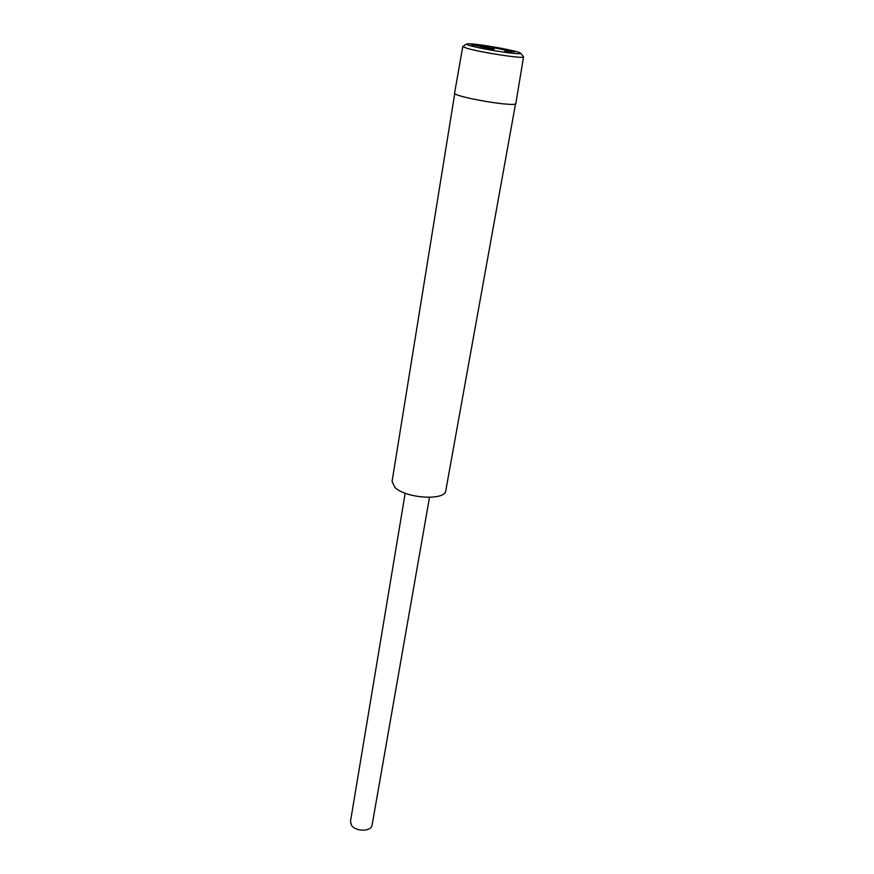 <?xml version="1.0" encoding="UTF-8"?>
<svg xmlns="http://www.w3.org/2000/svg" width="874" height="874" viewBox="0 0 874 874"><rect width="100%" height="100%" fill="white"/><g stroke="black" fill="none" stroke-linecap="round" stroke-linejoin="round"><path stroke-width="1.31" d="M523.548 56.897L515.846 103.427C517.146 107.786 451.924 96.632 454.6 92.961L462.783 46.508L466.782 48.267C480.307 52.429 525.099 59.203 523.548 56.897L521.068 53.609M506.844 51.326L504.593 50.692L510.624 51.118L492.259 47.229C500.988 48.245 515.442 51.195 514.884 51.85L506.811 51.522L504.593 50.692M510.482 51.195L494.444 47.841M494.4 48.037L492.259 47.229M514.884 51.85L506.811 51.522M482.197 47.174L487.2 47.491L471.512 44.508C480.361 45.546 494.739 48.474 494.181 49.152L485.868 48.605L483.65 47.972L489.374 48.103L480.023 46.551M484.972 47.196L473.664 45.12M473.632 45.328L471.512 44.508M494.181 49.152L485.868 48.605M485.824 48.802L483.65 47.972M489.342 48.31L482.153 47.371M405.186 493.22L350.496 821.341L351.435 825.143C355.412 831.917 371.472 831.797 372.095 825.034L429.495 497.372M515.54 103.798L445.795 490.62C445.467 500.955 405.536 498.497 394.884 487.331L392.065 481.432L454.764 93.409M469.764 45.59C464.389 43.842 466.104 43.372 474.91 44.192C487.626 45.623 507.652 49.206 517.091 51.752C522.947 53.565 521.581 54.09 512.994 53.347C500.157 51.948 478.897 48.136 469.764 45.59M466.224 44.235L462.783 46.508"/></g></svg>
